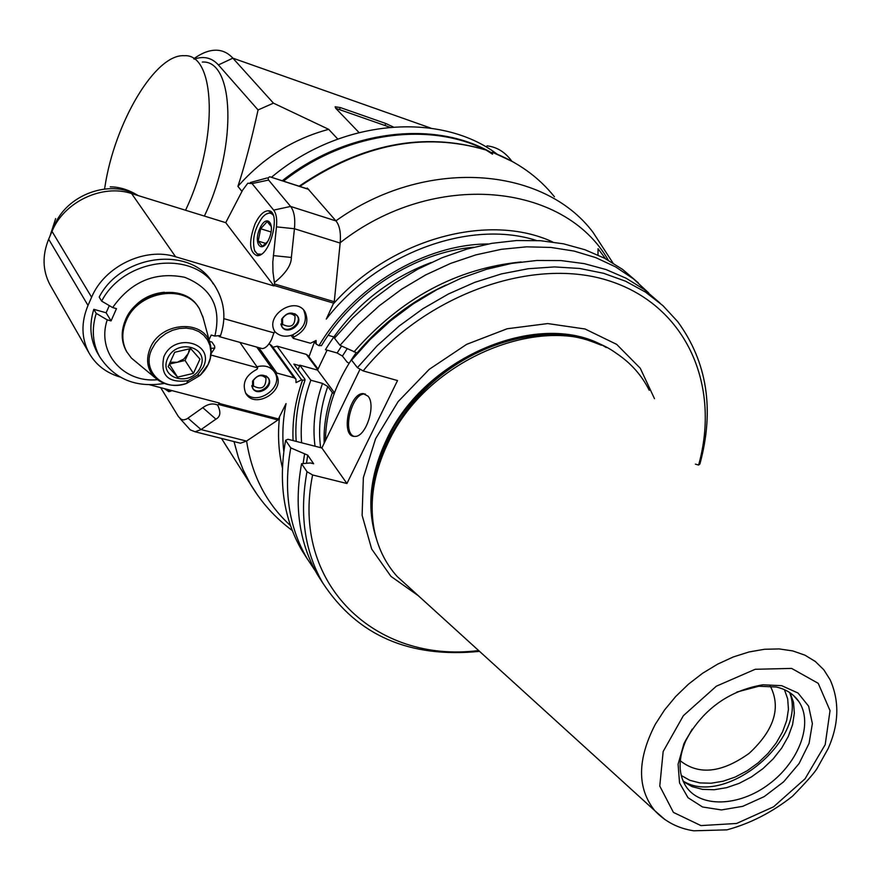 <?xml version="1.0" encoding="UTF-8"?>
<svg xmlns="http://www.w3.org/2000/svg" width="881" height="881" viewBox="0 0 881 881"><rect width="100%" height="100%" fill="white"/><g stroke="black" fill="none" stroke-linecap="round" stroke-linejoin="round"><path stroke-width="1.32" d="M487.017 145.872C496.785 146.907 505.055 152.017 511.828 161.19M431.062 128.197L232.859 58.157C228.245 53.113 222.882 50.47 216.748 50.206C209.568 49.986 201.903 52.849 193.776 58.807M194.261 59.148C203.786 55.789 211.836 57.717 218.411 64.93L232.859 58.157L273.44 103.143L258.067 109.96C251.349 140.508 244.643 165.969 237.925 186.354C263.023 157.875 293.285 138.868 328.701 129.331L273.44 103.143M337.786 139.066L328.701 129.331M358.985 132.502L335.65 108.198L335.154 106.788L340.341 107.57L385.823 123.505L393.212 126.941M218.411 64.93L258.067 109.96M237.925 186.354L242.022 191.485M271.546 177.213C340.363 119.188 439.707 110.995 497.126 154.131M491.014 152.468C433.904 119.508 346.101 129.97 282.327 180.715M283.55 181.112C344.724 132.822 427.957 121.005 484.825 149.594M487.193 150.772L490.673 152.6M202.311 62.055C234.181 59.71 237.441 145.541 205.482 213.676L204.392 216.065M185.572 210.251L186.673 207.839C218.576 139.297 215.746 53.19 184.25 55.734C155.309 53.543 114.519 123.076 104.916 186.838M104.806 187.488L104.575 188.997M389.854 127.216L335.749 108.297M50.845 286.248L49.931 284.651C42.563 270.489 42.134 255.336 48.664 239.191L52.012 231.384C63.906 201.87 102.405 183.722 131.588 193.545L225.723 222.673L242.682 190.043L247.803 183.226L252.054 183.567L268.606 180.054L290.587 206.44L273.672 210.107L252.054 183.567M306.94 188.732L307.26 188.049L306.5 188.578M307.26 188.049L335.969 220.922C339.659 225.492 341.046 232.881 340.154 243.068L334.262 301.72L326.267 319.109C377.475 252.715 470.278 219.083 536.397 240.469M299.815 186.409C362.554 143.944 424.653 131.831 486.125 150.089L492.534 154.186L492.501 152.336C517.819 162.093 538.467 176.905 554.435 196.771M160.694 387.673L178.491 416.702L181.442 419.477L183.666 419.896L186.728 418.993L202.773 407.661C208.147 403.872 213.092 403.013 217.585 405.062L218.455 404.445L277.944 419.984L286.039 403.586C282.779 420.083 282.03 436.062 283.792 451.524M277.944 419.984L246.515 441.084L240.436 443.209L236.912 442.328M213.235 283.924C192.642 245.788 121.908 253.1 99.19 297.062L101.645 301.115L112.647 307.568L116.49 308.647L111.05 320.915L107.207 319.858L96.227 313.405L93.793 309.319C89.036 324.869 90.137 339.196 97.108 352.323L98.22 354.239M223.84 318.647L274.079 332.919L274.773 331.443C264.575 315.387 295.564 295.399 305.057 311.874C309.451 322.325 305.773 330.672 294.012 336.916L293.318 338.381L310.464 343.249L316.092 340.473L316.18 344.053L318.977 345.671L321.532 345.506M334.262 301.72L274.586 283.99L273.958 285.94L175.583 256.767C145.046 246.878 104.387 266.304 91.613 297.238L88.012 305.421C80.997 322.347 81.305 338.128 88.915 352.785C95.71 364.745 106.05 372.806 119.948 376.991M149.638 384.777L219.391 403.024L218.455 404.445M293.087 440.599C292.129 420.854 295.289 400.69 302.546 380.107L301.61 379.843L296.016 382.618L295.961 379.16L294.045 377.773L276.909 373.092L276.227 374.535C286.413 390.492 254.84 410.039 245.777 393.344C241.835 383.312 245.579 375.284 257.01 369.282L257.692 367.829L211.022 355.065M109.024 306.28L106.116 312.777L93.793 309.319M295.719 378.819L271.579 345.462L268.958 343.887M272.879 347.268L277.119 346.178L306.313 354.371L308.108 355.682L318.063 369.007M314.275 342.544L308.945 356.783M273.925 332.875L271.612 339.339C268.683 345.264 265.544 348.347 262.208 348.601L260.269 348.061M220.58 335.496L214.854 336.068L211.209 335.055L209.05 339.747M209.491 341.365L211.892 342.037L214.645 346.101L214.755 348.072L211.077 348.369M257.692 367.829L239.885 342.379M256.955 366.782C264.763 364.822 270.643 366.628 274.597 372.189L276.227 374.535M258.805 347.654L276.909 373.092M302.546 380.107L305.057 380.052L304.859 379.105L293.88 364.084L299.595 365.67M333.767 336.894L328.184 335.287M597.979 254.994L598.067 248.717L605.544 258.739M490.276 152.732L492.501 152.336M486.125 150.089L484.968 149.638C423.354 131.687 361.419 143.867 299.155 186.188M274.586 283.99L272.967 271.965L272.813 261.987L276.458 226.858C277.218 219.138 276.282 213.554 273.672 210.107M273.958 285.94L225.723 222.673M255.061 223.873C259.08 215.57 263.364 211.198 267.923 210.79C281.876 209.634 270.533 256.834 257.109 255.688C249.235 252.34 248.552 241.735 255.061 223.873M274.773 282.316C285.829 273.286 291.358 265.005 291.358 257.461L294.441 228.741C295.421 218.444 294.133 211.011 290.587 206.44L335.969 220.922M268.606 180.054L267.956 177.929L269.773 176.762L308.824 189.459M308.174 189.107L269.773 176.762M172.004 390.624L168.811 391.693L164.439 388.653M188.897 428.397L190.241 429.873L195.097 431.767L201.044 429.565L215.911 419.158C220.503 416.702 221.065 412 217.585 405.062M170.44 391.384L168.029 389.589M171.476 390.492L168.712 389.765M258.695 255.446L254.785 251.107M265.831 214.292L270.39 212.497L271.766 212.717M261.261 254.213L257.318 253.992L254.543 250.49C251.955 239.346 254.631 228.234 262.582 217.133C266.767 212.684 270.236 211.958 273.022 214.964L273.198 215.195M268.771 239.434C275.929 224.016 266.899 212.883 259.939 228.245C252.869 243.398 261.668 254.851 268.771 239.434M271.425 229.203L271.381 226.747L267.218 221.56L260.666 228.741L258.221 241.097L262.329 246.361L267.681 241.537M258.221 241.097L266.051 243.497M260.666 228.741L271.095 231.989M293.318 338.381L291.104 335.408M274.751 331.487C279.343 336.212 285.268 337.357 292.525 334.934L294.012 336.916M292.525 334.934C304.187 328.767 307.898 320.475 303.648 310.057M281.656 319.164L281.854 326.719C286.953 335.628 303.493 324.571 297.602 316.202C292.118 311.235 286.799 312.215 281.656 319.164M281.997 326.939C287.735 334.846 302.965 323.768 297.304 315.816L297.139 315.563M280.863 324.032C284.354 338.018 307.139 320.904 294.65 313.68M282.504 318.481C286.545 313.03 290.719 312.259 295.025 316.169C295.223 325.695 291.104 328.448 282.669 324.428L282.504 318.481M245.491 392.838C256.195 407.011 284.409 387.398 274.784 372.498M252.539 381.187L252.66 388.345C257.472 397.177 274.156 386.627 268.54 378.312C263.1 373.291 257.759 374.238 252.539 381.187M252.715 388.444C258.1 396.461 273.683 385.878 268.253 377.905L268.165 377.773M251.746 385.647C254.708 399.291 277.636 383.444 265.897 375.879M253.42 380.416C257.527 374.976 261.712 374.227 265.985 378.169C265.93 387.519 261.767 390.151 253.519 386.054L253.42 380.416M106.116 312.777L111.05 320.915M164.34 292.25C148.283 293.891 136.103 301.61 127.811 315.409M126.996 352.202L126.192 350.858C121.082 341.255 120.873 330.893 125.554 319.759C137.271 290.334 183.975 282.438 198.203 306.962M203.126 317.799L199.547 309C186.067 283.418 138.13 290.763 126.192 320.783C121.501 331.928 121.71 342.302 126.82 351.904L131.412 358.093L137.084 362.807M193.413 373.379L199.965 359.14L190.659 348.546L174.702 352.279L168.161 366.628L177.566 377.134L193.413 373.379L185.065 360.439L188.292 353.391L183.821 359.052L177.224 362.289L185.065 360.439M190.483 348.59L188.292 353.391L189.47 348.832M169.317 364.084L177.224 362.289L170.165 362.223M169.361 364.128L177.566 377.134M784.453 689.669L787.691 698.919L788.44 709.315L786.711 720.427L782.592 731.792L776.26 742.947L767.99 753.442L758.123 762.869L747.044 770.842L735.195 777.053L723.059 781.238L711.121 783.22L699.866 782.912L689.757 780.291L681.222 775.456M770.137 686.09L770.71 686.894C781.073 708.225 773.903 730.36 749.202 753.299C721.814 772.901 698.842 775.39 680.275 760.777M298.13 369.899L299.771 365.163L317.545 370.097L327.093 350.153M431.183 262.505C386.109 279.585 350.858 308.636 325.43 349.68L337.126 352.995L341.575 346.057M349.074 363.225L347.092 362.08L342.423 356.056L337.126 352.995M334.141 393.664L332.346 392.618C326.256 409.819 323.536 426.679 324.175 443.22M332.346 392.618L327.776 386.484L322.512 383.422L310.828 380.218C303.108 401.593 300.036 422.44 301.599 442.78M310.828 380.218L299.771 365.163M334.472 392.783L317.545 370.097M325.474 440.522C325.772 410.315 336.035 380.999 356.276 352.565M659.858 302.921L644.11 289.409L626.105 278.22L606.073 269.564L584.29 263.639L561.076 260.578L536.771 260.479L511.773 263.386L486.466 269.3L461.27 278.143L436.624 289.794L412.947 304.077L390.624 320.761L370.064 339.57L351.585 360.164L357.411 367.641L377.09 345.837L399.093 326.058L423.001 308.68L448.363 294.023L474.694 282.361L501.487 273.892L528.259 268.727L554.501 266.921L579.764 268.474L603.606 273.297L625.631 281.237L645.509 292.107L662.93 305.652L677.676 321.598C707.223 362.058 714.634 409.489 699.932 463.913L698.611 465.047C720.757 385.922 686.894 306.544 610.632 281.325C534.789 255.688 426.074 293.549 363.148 370.912L397.529 380.559L346.927 483.504L312.612 474.969L306.995 471.687L301.566 463.714L310.453 462.943L313.647 463.747L307.711 455.147L290.763 447.889L285.587 440.313L287.911 439.267L321.862 447.977L360.087 369.161M698.611 465.047L695.406 464.144M357.411 367.641L363.148 370.912M312.612 474.969C290.113 584.048 375.956 663.833 478.636 650.541M411.251 589.29L397.1 576.427C385.977 563.972 378.489 549.094 374.634 531.772C368.754 503.392 373.302 473.615 388.279 442.427C428.717 354.349 554.028 307.425 616.557 353.468C630.84 363.005 641.742 375.284 649.253 390.294M781.667 685.671L798.043 693.039L808.615 706.188L812.381 723.598L809.066 743.388L799.122 763.486L783.627 781.843L764.179 796.633L742.727 806.335L721.451 809.936L702.553 806.996L688.028 797.712L679.537 782.956L678.095 764.223L683.986 743.531C701.441 710.471 727.706 690.891 762.803 684.801L781.667 685.671M736.835 692.059L758.838 686.233L776.337 687.026C786.193 689.283 793.671 694.096 798.781 701.463C813.648 722.982 799.254 761.779 768.959 784.167C738.873 806.908 699.591 808.163 685.627 785.885C678.172 773.441 678.238 758.354 685.847 740.624L692.147 729.204M683.315 781.59L692.114 786.634L702.564 789.376L714.227 789.728L726.594 787.68L739.17 783.352L751.46 776.91L762.946 768.639L773.188 758.871L781.755 747.98L788.308 736.417L792.57 724.645L794.343 713.147L793.528 702.388L790.136 692.84M683.061 780.995C725.03 807.778 808.406 738.553 789.596 692.477M307.348 558.995L301.798 550.284C283.594 518.711 278.198 482.05 285.587 440.313M290.763 447.889C283.275 489.803 288.66 526.574 306.896 558.235L315.453 571.119M346.927 483.504L321.862 447.977M304.529 454.343L303.13 463.582M306.489 463.285L307.711 455.147M323.25 583.762L317.545 574.819C299.221 543.015 293.891 505.98 301.566 463.714M306.995 471.687C299.232 514.119 304.54 551.275 322.898 583.167C357.323 635.564 409.544 658.294 479.539 651.367M368.071 396.208C376.363 405.414 365.692 437.516 354.735 436.392C340.088 437.295 349.052 392.552 363.269 393.62L368.071 396.208M638.251 282.812L622.614 269.432L604.762 258.331L584.94 249.73L563.422 243.806L540.505 240.711L516.53 240.535L491.884 243.321L466.974 249.07L442.185 257.704L417.957 269.112L394.688 283.12L372.773 299.496L352.598 317.964L334.483 338.216L340.022 345.319L357.455 353.171M648.768 292.977L633.384 278.792L615.654 266.932L595.798 257.626L574.115 251.074L550.911 247.44L526.552 246.834L501.421 249.301L475.938 254.862L450.554 263.43L425.699 274.905L401.802 289.089L379.304 305.762L358.589 324.615L340.022 345.319M521.056 261.965C456.567 268.386 400.888 298.362 353.986 351.915M357.168 352.818C381.969 323.624 411.526 301.049 445.83 285.081M365.428 394.071L364.734 394.027C351.882 392.882 341.905 432.428 354.074 436.359M340.341 107.57L339.559 109.255M385.041 125.168L385.823 123.505M53.069 229.06L54.413 225.613C66.637 194.69 110.103 178.865 136.863 195.175M234.016 441.59L238.432 457.613L243.145 469.804L250.446 484.165L257.99 495.772M612.945 262.956L593.122 232.485C543.478 165.969 425.182 156.884 335.903 220.845M228.19 449.134L221.505 438.441M290.499 525.616C266.536 503.778 251.9 475.586 246.592 441.029M279.464 417.374C277.603 435.038 278.583 451.832 282.394 467.767M318.977 345.671C353.986 286.369 425.038 244.026 488.272 243.971M274.167 285.488L333.844 303.196M278.693 419.015L219.193 403.454M269.696 344.097L294.045 377.773M301.61 379.843L277.119 346.178M306.313 354.371L317.733 369.69M552.684 241.978C489.219 212.387 392.045 238.255 333.723 303.46M340.187 242.704C433.87 169.339 564.336 182.609 608.331 260.258M276.458 226.858L294.441 228.741L340.154 243.068M291.358 257.461L273.308 255.589M175.583 256.767L131.588 193.545M52.012 231.384L91.613 297.238M88.012 305.421L48.664 239.191M246.515 441.084L201.044 429.565L188.005 418.2M202.773 407.661L215.911 419.158M96.227 313.405C91.448 328.987 92.549 343.359 99.531 356.508C114.2 379.039 135.751 388.025 164.185 383.455M220.404 336.024C226.197 318.933 224.743 302.866 216.032 287.845C195.406 249.642 124.463 257.021 101.645 301.115M214.854 336.068C221.671 307.623 211.605 288.021 184.658 277.273C155.056 271.447 131.06 281.546 112.647 307.568M107.207 319.858C96.359 352.169 123.153 383.048 157.314 379.744M210.691 345.947L210.163 343.876C204.271 318.944 160.816 321.543 150.299 347.896C145.728 359.107 147.028 368.809 154.208 377.002L131.412 358.093M151.862 349.162L155.375 343.161L160.155 337.841L165.947 333.481L172.456 330.309L179.35 328.481L186.265 328.084L192.862 329.142L198.809 331.575L203.797 335.276L207.575 340.044L209.986 345.638L210.889 351.761L210.273 358.127L208.158 364.415L200.064 375.405L186.563 383.422C163.37 392.265 141.103 370.824 151.862 349.162M163.866 356.772C160.023 375.361 168.084 383.323 188.027 380.669L197.476 375.064L203.137 367.366C215.559 343.061 174.35 331.575 163.866 356.772M167.61 358.424C158.195 378.907 191.342 387.607 200.45 367.278C210.074 347.004 176.872 337.808 167.61 358.424M342.423 356.056L347.191 348.711M320.64 447.669C318.008 427.968 320.387 407.573 327.776 386.484M315.024 446.226C312.381 425.986 314.88 405.051 322.512 383.422M418.332 595.721L390.944 576.372L371.65 548.995L362.113 515.308L363.357 477.623L375.592 438.727L398.102 401.637L429.256 369.315L466.6 344.372L507.159 328.756L547.707 323.569L585.116 329.009L616.678 344.372L640.267 368.247L654.484 398.664M376.528 539.205C366.397 508.293 369.811 474.958 386.759 439.19C425.358 355.395 542.619 308.02 606.26 347.521M601.404 345.242L586.317 339.339C520.418 316.609 421.933 365.34 387.177 439.74C371.286 473.031 367.278 504.461 375.152 534.029M373.819 527.62C364.371 481.026 387.662 422.043 433.045 382.057C478.427 342.059 540.912 325.574 587.253 339.967L595.314 342.797M397.1 576.427L654.759 810.641C665.199 821.709 678.194 828.426 693.721 830.805L726.935 829.847C750.205 823.548 772.031 812.37 792.415 796.292C806.6 781.81 814.903 772.384 817.337 768.012L828.206 748.476C838.987 724.127 839.626 701.232 830.144 679.791L823.834 669.802L815.365 661.521L804.926 655.156L792.757 650.916L779.156 648.923L764.455 649.275L749.037 651.962L733.311 656.94L717.696 664.109L702.62 673.26L688.479 684.163L675.672 696.53L664.527 710.009L655.343 724.237C637.15 759.444 636.963 788.242 654.759 810.641L664.99 819.627M700.935 825.596L736.593 823.471L773.584 806.798L805.058 778.804L825.2 744.643L830.034 710.637L818.24 683.348L791.634 668.415L755.204 669.285L716.385 686.167L683.381 715.658L663.173 751.482L659.77 786.072L673.436 812.414L700.935 825.596M49.942 236.218L55.646 218.587M110.257 186.871C119.21 186.816 128.56 189.723 138.284 195.615M292.294 530.516C275.357 518.028 261.415 502.577 250.446 484.165L221.505 438.43M262.208 348.601L219.171 336.597M256.756 347.081L273.672 370.89M321.389 345.748C353.259 292.151 415.447 252.142 473.637 247.242M512.852 161.763L492.49 152.281M296.203 441.392C294.772 421.525 297.723 401.086 305.057 380.052M250.347 182.532L266.943 178.006M88.915 352.785L49.931 284.651M179.966 418.508L190.241 429.873M195.097 431.767L240.436 443.209M270.61 211.638L267.923 210.79M254.543 250.49L254.906 251.415M316.18 344.053L314.759 342.191M303.758 310.178L305.057 311.874M294.518 315.497L295.025 316.169M97.108 352.323L99.531 356.508M211.176 353.512L214.755 348.072M126.192 350.858L126.82 351.904M154.208 377.002C163.106 385.195 173.887 387.332 186.563 383.422L188.027 380.669L197.476 375.064L200.064 375.405C209.601 366.144 212.96 355.638 210.163 343.876L202.652 316.037M769.983 686.079L770.71 686.894M685.847 740.624L683.986 743.531M758.838 686.233L762.803 684.801M793.12 695.131L798.781 701.463M306.896 558.235L301.798 550.284M322.898 583.167L317.545 574.819M364.734 394.027L363.269 393.62"/></g></svg>
